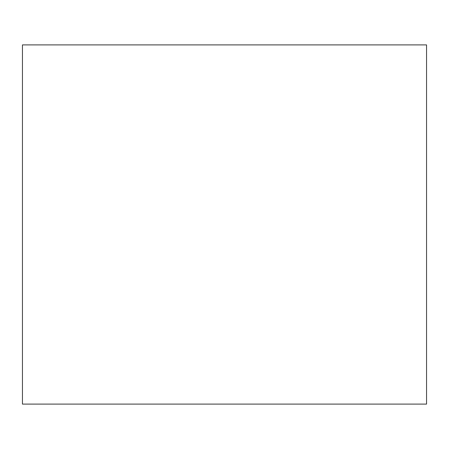 <?xml version="1.0" encoding="UTF-8"?>
<svg xmlns="http://www.w3.org/2000/svg" width="449" height="449" viewBox="0 0 449 449"><rect width="100%" height="100%" fill="white"/><g stroke="black" fill="none" stroke-linecap="round" stroke-linejoin="round"><path stroke-width="0.67" d="M22.45 404.1L426.55 404.1L426.55 44.9L22.45 44.9L22.45 404.1"/></g></svg>
